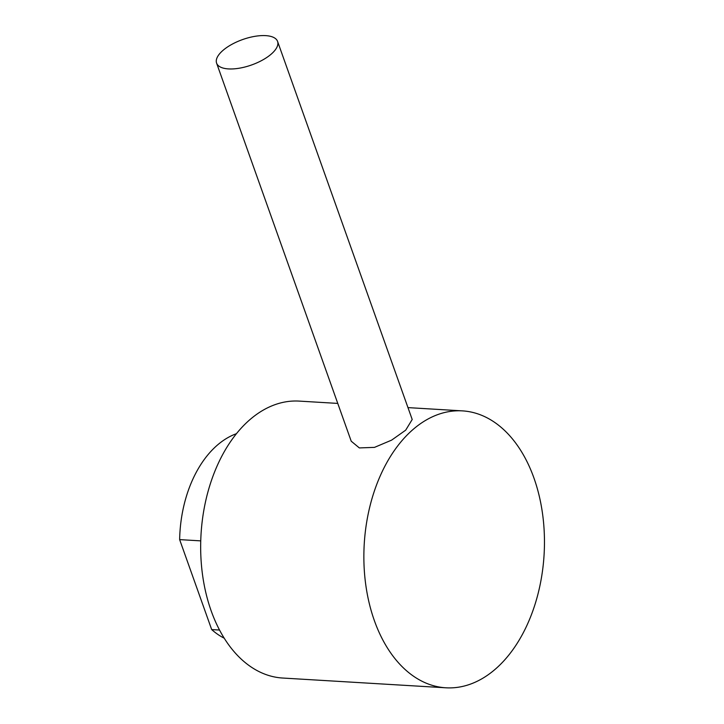 <?xml version="1.0" encoding="UTF-8"?>
<svg xmlns="http://www.w3.org/2000/svg" width="724" height="724" viewBox="0 0 724 724"><rect width="100%" height="100%" fill="white"/><g stroke="black" fill="none" stroke-linecap="round" stroke-linejoin="round"><path stroke-width="1.09" d="M222.521 50.798A32.363 13.475 -19.6 0 0 216.594 63.124A32.363 13.475 -19.6 0 0 239.436 68.183A32.363 13.475 -19.6 0 0 271.654 53.739A32.363 13.475 -19.6 0 0 277.573 41.413A32.363 13.475 -19.6 0 0 254.73 36.363A32.363 13.475 -19.6 0 0 222.521 50.798M216.594 63.124L351.221 441.206L359.339 447.921L374.489 447.378L391.603 440.138L405.693 430.165L412.2 419.495L277.573 41.413M445.875 687.8A138.709 90.084 -86.6 0 1 374.38 620.649A138.709 90.084 -86.6 0 1 379.005 478.745A138.709 90.084 -86.6 0 1 462.446 410.879A138.709 90.084 -86.6 0 1 533.941 478.021A138.709 90.084 -86.6 0 1 529.325 619.925A138.709 90.084 -86.6 0 1 445.875 687.8L282.677 678.035A138.709 90.084 -86.6 0 1 211.182 610.884A138.709 90.084 -86.6 0 1 215.806 468.98A138.709 90.084 -86.6 0 1 299.256 401.105L337.764 403.413M224.214 638.197A106.347 69.07 -86.6 0 1 211.68 629.572L179.643 539.615A106.347 69.07 -86.6 0 1 236.449 433.685M200.747 540.873L179.643 539.615M211.68 629.572L219.535 630.043M407.974 407.612L462.446 410.879"/></g></svg>
